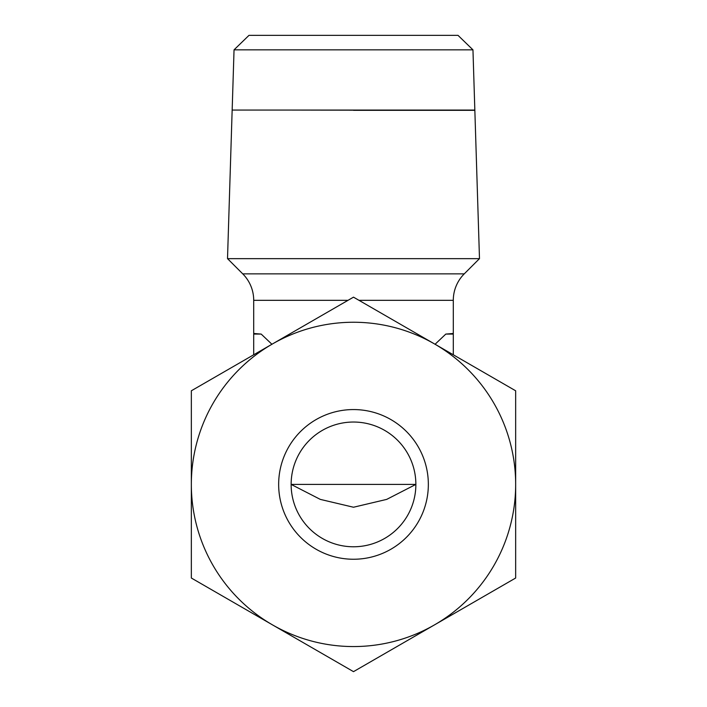 <?xml version="1.0" encoding="UTF-8"?>
<svg xmlns="http://www.w3.org/2000/svg" width="707" height="707" viewBox="0 0 707 707"><rect width="100%" height="100%" fill="white"/><g stroke="black" fill="none" stroke-linecap="round" stroke-linejoin="round"><path stroke-width="1.06" d="M353.5 110.195L291.134 110.071M358.988 300.325L453.293 300.325A37.418 37.418 0 0 1 464.252 273.865L479.461 258.656L227.513 258.656L232.152 110.195M472.956 49.843L458.012 35.35L248.988 35.35L234.044 49.843L232.161 110.071L474.839 110.071L472.956 49.843L234.044 49.843M464.252 273.865L242.748 273.865A37.418 37.418 0 0 1 253.707 300.325L253.707 333.474L261.192 334.084L271.921 344.256M353.5 297.161L272.425 343.973A162.159 162.159 0 0 1 515.659 484.401A162.159 162.159 0 0 1 272.425 624.838L353.5 671.65L515.659 578.026L515.659 390.785L353.5 297.161M428.345 484.401A74.845 74.845 0 0 1 353.5 559.246A74.845 74.845 0 0 1 278.655 484.401A74.845 74.845 0 0 1 353.5 409.565A74.845 74.845 0 0 1 428.345 484.401M353.5 422.035A62.366 62.366 0 0 1 415.866 484.401A62.366 62.366 0 0 1 353.5 546.776A62.366 62.366 0 0 1 291.134 484.401A62.366 62.366 0 0 1 353.5 422.035M415.866 484.41L386.694 499.389L353.5 507.237L320.306 499.389L291.134 484.41M291.134 484.401L415.866 484.401M435.079 344.256L445.808 334.084L453.293 333.474L453.293 354.773M191.341 578.026L272.425 624.838A162.159 162.159 0 0 1 191.341 484.401L191.341 578.026M272.425 343.973L191.341 390.785L191.341 484.401A162.159 162.159 0 0 1 272.425 343.973M253.707 333.474L253.707 334.084L261.192 334.084M253.707 334.084L253.707 354.773M445.808 334.084L453.293 334.084M479.487 258.656L474.848 110.319L353.5 110.319M348.012 300.325L253.707 300.325M242.748 273.865L227.539 258.656M453.293 300.325L453.293 333.474"/></g></svg>
